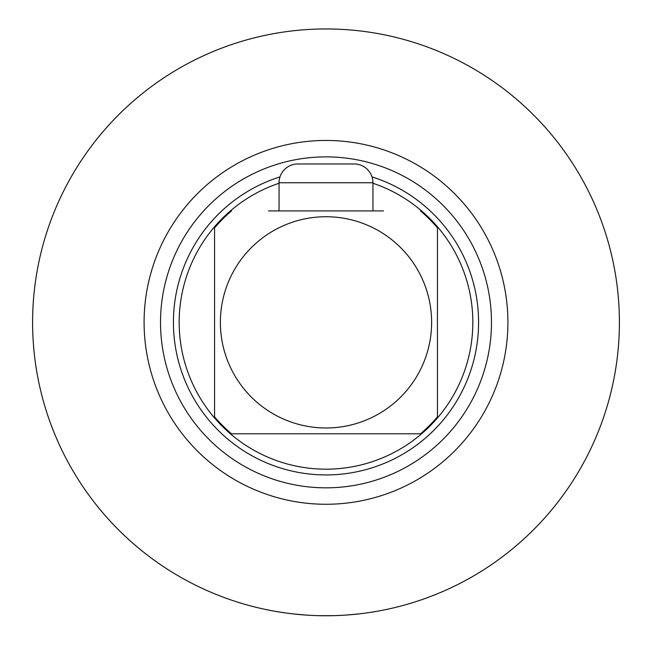 <?xml version="1.0" encoding="UTF-8"?>
<svg xmlns="http://www.w3.org/2000/svg" width="652" height="652" viewBox="0 0 652 652"><rect width="100%" height="100%" fill="white"/><g stroke="black" fill="none" stroke-linecap="round" stroke-linejoin="round"><path stroke-width="0.98" d="M268.494 210.914L383.506 210.914M420.491 210.914A146.113 146.113 0 0 1 437.443 227.866L437.443 416.848A146.113 146.113 0 0 1 420.491 433.8L231.509 433.8A146.113 146.113 0 0 1 214.557 416.848L214.557 227.866A146.113 146.113 0 0 1 231.509 210.914M326 216.733A105.624 105.624 0 0 1 431.624 322.357A105.624 105.624 0 0 1 326 427.981A105.624 105.624 0 0 1 220.376 322.357A105.624 105.624 0 0 1 326 216.733M420.491 433.8L231.509 433.8M279.056 183.245A146.814 146.814 0 0 0 326 469.171A146.814 146.814 0 0 0 372.944 183.245M375.291 210.914L276.709 210.914M279.056 210.914L279.056 182.747A18.778 18.778 0 0 1 297.834 163.97L354.166 163.97A18.778 18.778 0 0 1 372.944 182.747L279.056 182.747M372.944 210.914L372.944 182.747M377.842 611.136L369.643 612.489M358.869 613.907L346.228 615.056M332.3 615.692L318.241 615.651M304.59 614.975L292.332 613.817M281.884 612.424L273.93 611.095M272.055 610.753L270.311 610.419M274.158 611.136L282.357 612.489M293.131 613.907L305.772 615.056M319.7 615.692L333.759 615.651M347.41 614.975L359.668 613.817M370.116 612.424L378.07 611.095M379.953 610.753L381.689 610.419M32.6 322.357A293.4 293.4 0 0 0 326 615.757A293.4 293.4 0 0 0 619.4 322.357A293.4 293.4 0 0 0 326 28.957A293.4 293.4 0 0 0 32.6 322.357M144.092 322.357A181.908 181.908 0 0 0 326 504.265A181.908 181.908 0 0 0 507.908 322.357A181.908 181.908 0 0 0 326 140.449A181.908 181.908 0 0 0 144.092 322.357A181.908 181.908 0 0 0 326 504.265A181.908 181.908 0 0 0 507.908 322.357M279.993 176.888A152.568 152.568 0 0 0 326 474.925A152.568 152.568 0 0 0 372.007 176.888M160.522 322.357A165.478 165.478 0 0 0 326 487.835A165.478 165.478 0 0 0 491.478 322.357A165.478 165.478 0 0 0 326 156.879A165.478 165.478 0 0 0 160.522 322.357M478.568 322.357L478.552 324.753M173.432 322.357L173.448 319.961"/></g></svg>

